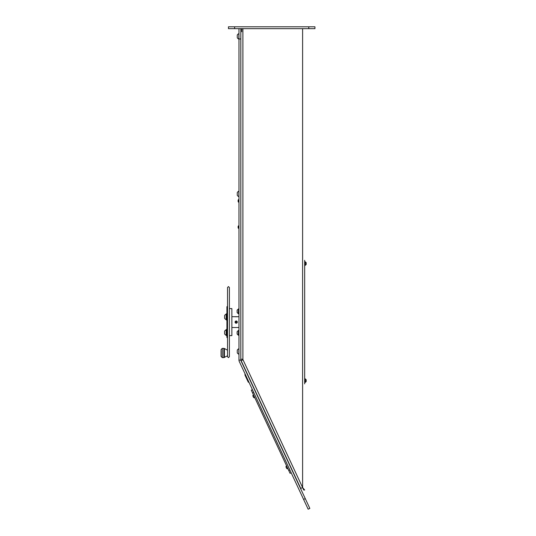 <?xml version="1.0" encoding="UTF-8"?>
<svg xmlns="http://www.w3.org/2000/svg" width="536" height="536" viewBox="0 0 536 536"><rect width="100%" height="100%" fill="white"/><g stroke="black" fill="none" stroke-linecap="round" stroke-linejoin="round"><path stroke-width="0.8" d="M222.293 357.633L223.827 357.633L223.827 348.367L222.293 348.367L222.293 357.633L221.053 356.393L221.053 350.343M227.539 355.777L223.827 357.633M227.539 287.51L228.47 286.586L229.395 287.51L229.395 356.701L228.47 357.633L227.539 356.701L227.539 287.51L227.539 337.553L226.922 337.553L226.922 306.659L227.539 306.659M229.395 356.701L229.395 354.323M229.395 351.67L229.395 335.623L231.867 335.623L231.867 308.595L229.395 308.595M226.922 319.985L226.306 319.985L226.306 313.808L226.922 313.808M226.922 335.623L226.306 335.623L226.306 329.446L226.922 329.446M224.611 318.243L224.611 315.543A2.861 2.861 0 0 1 226.192 314.19L226.192 319.597A2.861 2.861 0 0 1 224.611 318.243A2.861 2.861 0 0 0 226.192 319.597L226.306 319.597M224.611 317.962L224.611 317.433M224.611 333.881L224.611 331.181A2.861 2.861 0 0 1 226.192 329.828L226.192 335.235A2.861 2.861 0 0 1 224.611 333.881M224.611 333.6L224.611 333.07M249.635 378.872L247.424 374.376L248.677 377.25M247.692 374.704L250.238 380.366L248.362 376.573M250.439 380.466L247.572 374.885M248.811 377.096L249.22 378.014M248.939 382.195L248.289 382.188M248.047 381.672L245.106 375.374M314.947 26.8L314.947 28.656L314.947 26.8L228.457 26.8L228.457 28.656L234.634 28.656L234.634 26.8M314.947 28.656L234.634 28.656M304.676 383.89L304.676 260.329M302.606 28.656L302.606 487.566L304.676 490.011L303.745 490.011L302.606 487.566L303.745 490.011M242.895 28.656L242.895 359.207A1.387 1.387 0 0 0 243.022 359.797L302.606 487.566L300.73 488.437L241.146 360.668L243.022 359.797M242.895 359.207L240.825 359.207M241.749 31.745L241.749 28.656M238.969 327.516L231.867 327.516M238.969 316.702L235.224 316.702M290.07 473.328L291.189 472.806L290.07 473.328L288.763 470.528L251.297 390.181L252.416 389.659M240.825 28.656L240.825 38.961L238.969 38.961L238.969 360.105L240.825 360.105A1.4 1.4 0 0 0 240.959 360.695L309.841 508.416L308.16 509.2L303.59 499.405L305.272 498.621M238.969 38.961L238.969 28.656M240.825 38.961L240.825 360.105M238.969 360.105A3.249 3.249 0 0 0 239.277 361.478L303.59 499.405M237.274 352.835A2.861 2.861 0 0 0 238.855 354.189L238.855 354.189A2.861 2.861 0 0 1 237.274 352.835L237.274 350.135A2.861 2.861 0 0 1 238.855 348.782A2.861 2.861 0 0 0 237.274 350.135M237.274 352.554L237.274 352.018M238.855 354.189L238.855 348.782M237.274 195.278A2.861 2.861 0 0 0 238.855 196.632L238.855 196.632A2.861 2.861 0 0 1 237.274 195.278L237.274 192.578A2.861 2.861 0 0 1 238.855 191.225A2.861 2.861 0 0 0 237.274 192.578M237.274 194.997L237.274 194.468M238.855 196.632L238.855 191.225M237.274 35.028L237.274 37.728A2.861 2.861 0 0 0 238.855 39.081L238.855 33.674A2.861 2.861 0 0 0 237.274 35.028M237.274 37.306L237.274 35.45M305.286 382.262L305.286 379.019A1.742 1.742 0 0 1 306.19 379.83L306.19 381.451A1.742 1.742 0 0 1 305.286 382.262A1.742 1.742 0 0 0 306.19 381.451M306.19 379.93L306.19 381.357M306.19 263.571L306.19 264.382A1.742 1.742 0 0 1 305.286 265.193L305.286 261.95A1.742 1.742 0 0 1 306.19 262.761L306.19 263.571M306.19 262.854L306.19 264.281M286.452 465.844L287.825 468.786A1.742 1.742 0 0 1 286.66 468.43L285.976 466.963A1.742 1.742 0 0 1 286.452 465.844A1.742 1.742 0 0 0 285.976 466.963M253.448 397.203L252.858 395.937A1.742 1.742 0 0 1 253.334 394.824A1.742 1.742 0 0 0 252.858 395.937M254.701 397.759L254.701 397.759A1.742 1.742 0 0 1 253.541 397.411A1.742 1.742 0 0 0 254.701 397.759L253.334 394.824M238.125 201.623L238.125 200.156A1.642 1.642 0 0 1 238.855 199.419L238.855 202.353A1.642 1.642 0 0 1 238.125 201.623M238.969 228.564L238.855 228.564A1.642 1.642 0 0 1 238.125 227.834L238.125 226.366A1.642 1.642 0 0 1 238.855 225.629A1.642 1.642 0 0 0 238.125 226.366M238.855 228.564L238.855 225.629M236.389 321.104A1.025 1.025 0 0 0 235.19 321.908A1.025 1.025 0 0 0 235.987 323.108A1.025 1.025 0 0 0 237.193 322.31A1.025 1.025 0 0 0 236.389 321.104M235.652 321.634L235.518 322.337L236.048 322.806L236.724 322.578L236.865 321.881L236.329 321.406L235.652 321.634M237.287 322.33A1.119 1.119 0 0 1 235.451 322.947A1.119 1.119 0 0 1 235.833 321.044A1.119 1.119 0 0 1 237.287 322.33M237.193 322.31A1.025 1.025 0 0 0 235.867 321.138A1.025 1.025 0 0 0 235.518 322.873A1.025 1.025 0 0 0 237.193 322.31M237.307 316.756L235.07 316.756M238.48 335.02L238.359 335.02A2.305 2.305 0 0 1 237.12 333.935L237.12 331.777A2.305 2.305 0 0 1 238.359 330.692A2.305 2.305 0 0 0 237.12 331.777M238.359 335.02L238.48 330.692M238.48 313.52L238.359 313.52A2.305 2.305 0 0 1 237.12 312.441L237.12 310.277A2.305 2.305 0 0 1 238.359 309.198A2.305 2.305 0 0 0 237.12 310.277M238.359 313.52L238.48 309.198M305.165 378.791L304.676 378.791L305.165 378.791L305.165 382.496L304.676 382.496L305.165 382.496M304.676 261.715L305.165 261.715L305.165 265.427L304.676 265.427M238.969 335.328L238.48 335.328L238.48 330.384L238.969 330.384M238.969 313.828L238.48 313.828L238.48 308.883L238.969 308.883M227.539 350.216L224.423 348.514L224.423 357.478M245.28 374.356L248.657 382.322M308.77 28.656L308.77 26.8M253.722 392.459L252.603 392.982M288.763 470.528L289.882 470.005M223.827 348.367L224.423 348.514M222.293 348.367L221.053 349.599M244.999 374.483L244.865 374.852M235.143 316.702L231.867 316.702"/></g></svg>

